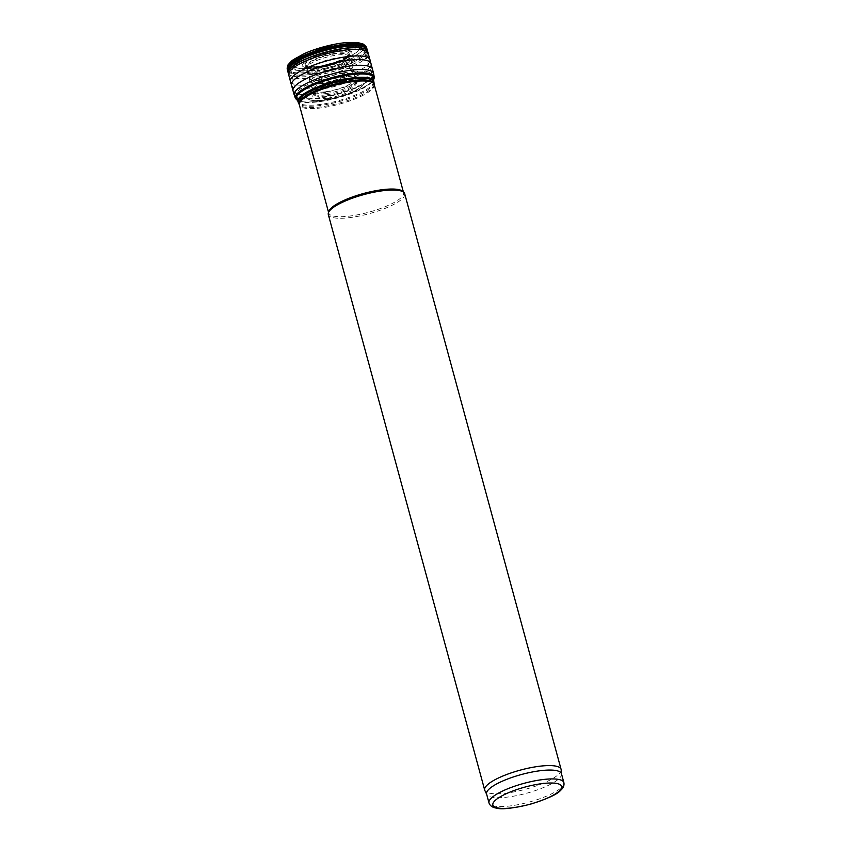 <?xml version="1.0" encoding="UTF-8"?>
<svg xmlns="http://www.w3.org/2000/svg" width="851" height="851" viewBox="0 0 851 851"><rect width="100%" height="100%" fill="white"/><g stroke="black" fill="none" stroke-linecap="round" stroke-linejoin="round"><path stroke-width="0.64" stroke-dasharray="4.25 3.19" d="M402.789 191.411A38.784 9.712 -15.2 0 1 403.587 192.698A38.784 9.712 -15.2 0 1 368.706 212.239A38.784 9.712 -15.2 0 1 328.741 213.037A38.784 9.712 -15.2 0 1 328.773 211.516M404.704 193.773A39.572 9.914 -15.2 0 1 369.111 213.718A39.572 9.914 -15.2 0 1 328.316 214.526M561.149 769.761A39.572 9.914 -15.2 0 1 525.482 789.26A39.572 9.914 -15.2 0 1 484.847 790.494M561.447 773.719A38.784 9.712 -15.2 0 1 561.532 774.155A38.784 9.712 -15.2 0 1 526.567 793.26A38.784 9.712 -15.2 0 1 486.751 794.472A38.784 9.712 -15.2 0 1 486.591 794.047M343.687 72.814A39.263 9.84 -15.2 0 1 372.004 74.643A39.263 9.84 -15.2 0 1 372.047 74.782A39.263 9.84 -15.2 0 1 336.741 94.567A39.263 9.84 -15.2 0 1 296.276 95.365A39.263 9.84 -15.2 0 1 296.244 95.227A39.263 9.84 -15.2 0 1 343.687 72.814M303.935 53.762A39.465 9.893 164.8 0 0 288.797 67.697A39.465 9.893 164.8 0 0 316.21 68.782A39.465 9.893 164.8 0 0 316.774 68.676A39.465 9.893 164.8 0 0 361.909 51.071A39.465 9.893 164.8 0 0 344.378 42.773M326.678 99.844A31.434 7.872 164.8 0 0 327.816 99.641L326.678 99.844M326.688 99.652A31.03 7.776 164.8 0 0 327.901 99.439L326.688 99.652M326.688 99.514A30.753 7.702 164.8 0 0 327.943 99.29L326.688 99.514M326.784 99.354A30.03 7.521 164.8 0 0 328.135 99.11A30.03 7.521 164.8 0 0 363.026 85.164A30.03 7.521 164.8 0 0 333.454 82.473A30.03 7.521 164.8 0 0 309.307 99.758A30.03 7.521 164.8 0 0 326.784 99.354M327.231 99.514A28.136 7.053 164.8 0 0 328.794 99.237L327.231 99.514M327.656 98.152A23.573 5.904 164.8 0 0 329.89 97.78A23.573 5.904 164.8 0 0 356.612 87.472A23.573 5.904 164.8 0 0 347.442 82.196A23.573 5.904 164.8 0 0 344.719 82.515A23.573 5.904 164.8 0 0 323.752 88.206A23.573 5.904 164.8 0 0 321.242 89.312A23.573 5.904 164.8 0 0 313.115 97.11A23.573 5.904 164.8 0 0 327.656 98.152M315.413 66.963A25.158 6.308 164.8 0 0 320.784 66.165L315.413 66.963M314.253 67.601A31.753 7.957 164.8 0 0 318.817 66.867L314.253 67.601M314.242 67.793A32.147 8.053 164.8 0 0 318.731 67.069L314.242 67.793M314.232 67.931A32.412 8.116 164.8 0 0 318.689 67.208L314.232 67.931M314.147 68.101A33.115 8.297 164.8 0 0 318.508 67.389A33.115 8.297 164.8 0 0 357.048 51.932A33.115 8.297 164.8 0 0 324.369 49.039A33.115 8.297 164.8 0 0 297.648 68.069A33.115 8.297 164.8 0 0 314.147 68.101M313.7 67.931A34.965 8.765 164.8 0 0 317.859 67.25L313.7 67.931M563.862 782.59A38.784 9.712 -15.2 0 1 528.982 802.131A38.784 9.712 -15.2 0 1 489.006 802.929M332.507 54.304A20.456 5.127 -15.2 0 1 341.645 60.836A20.456 5.127 -15.2 0 1 308.466 66.942A20.456 5.127 -15.2 0 1 332.507 54.304M332.72 53.783A21.541 5.393 -15.2 0 1 343.113 60.24A21.541 5.393 -15.2 0 1 313.87 68.186A21.541 5.393 -15.2 0 1 309.03 62.602A21.541 5.393 -15.2 0 1 332.72 53.783M333.22 51.603A24.881 6.234 -15.2 0 1 345.229 59.07A24.881 6.234 -15.2 0 1 311.455 68.24A24.881 6.234 -15.2 0 1 305.86 61.783A24.881 6.234 -15.2 0 1 333.22 51.603M333.401 51.145A25.796 6.468 -15.2 0 1 344.921 59.379A25.796 6.468 -15.2 0 1 303.084 67.08A25.796 6.468 -15.2 0 1 333.401 51.145M335.4 47.996A34.529 8.648 -15.2 0 1 350.814 59.017A34.529 8.648 -15.2 0 1 294.829 69.314A34.529 8.648 -15.2 0 1 335.4 47.996M336.964 49.741A37.848 9.478 -15.2 0 1 364.26 51.507A37.848 9.478 -15.2 0 1 330.262 70.718A37.848 9.478 -15.2 0 1 291.212 71.356A37.848 9.478 -15.2 0 1 336.964 49.741M373.717 80.941A39.263 9.84 -15.2 0 1 338.411 100.726A39.263 9.84 -15.2 0 1 297.946 101.524M373.983 82.43A39.167 9.808 -15.2 0 1 338.687 101.726A39.167 9.808 -15.2 0 1 298.478 102.95M374.121 84.004A38.88 9.744 -15.2 0 1 339.07 103.152A38.88 9.744 -15.2 0 1 299.158 104.365M374.227 84.611A38.784 9.712 -15.2 0 1 339.347 104.162A38.784 9.712 -15.2 0 1 299.371 104.95M316.753 68.463A38.912 9.744 164.8 0 0 316.891 68.442L313.306 69.048A38.912 9.744 164.8 0 0 316.753 68.463M287.223 68.825A41.05 10.286 164.8 0 0 316.774 71.101A41.05 10.286 164.8 0 0 316.912 71.08A41.05 10.286 164.8 0 0 366.419 47.305M287.447 69.963L287.457 69.973A41.125 10.297 164.8 0 0 317.04 72.197A41.125 10.297 164.8 0 0 317.178 72.175A41.125 10.297 164.8 0 0 366.813 48.422L366.813 48.422M287.787 71.335A41.146 10.308 164.8 0 0 317.327 73.431A41.146 10.308 164.8 0 0 317.508 73.399A41.146 10.308 164.8 0 0 367.207 49.752M288.234 73.037A41.156 10.308 164.8 0 0 317.934 75.058A41.156 10.308 164.8 0 0 367.675 51.454M288.255 73.122A41.167 10.308 164.8 0 0 317.817 75.239A41.167 10.308 164.8 0 0 317.997 75.207A41.167 10.308 164.8 0 0 367.706 51.539M288.691 74.782A41.178 10.318 164.8 0 0 317.721 76.994A41.178 10.318 164.8 0 0 318.434 76.856A41.178 10.318 164.8 0 0 368.164 53.188M290.457 81.43A41.22 10.329 164.8 0 0 319.838 83.558A41.22 10.329 164.8 0 0 320.221 83.483A41.22 10.329 164.8 0 0 370.004 59.815M291.489 85.111A41.188 10.318 164.8 0 0 320.625 87.259A41.188 10.318 164.8 0 0 321.231 87.153A41.188 10.318 164.8 0 0 370.983 63.517M293.031 90.77A41.188 10.318 164.8 0 0 322.338 92.908A41.188 10.318 164.8 0 0 322.774 92.823A41.188 10.318 164.8 0 0 372.525 69.176M294.255 95.014L294.255 95.025A41.114 10.297 164.8 0 0 323.614 97.057A41.114 10.297 164.8 0 0 323.923 96.993A41.114 10.297 164.8 0 0 373.61 73.463L373.61 73.452M295.467 98.418A40.859 10.233 164.8 0 0 324.88 100.184A40.859 10.233 164.8 0 0 374.291 77.005M297.648 100.429A40.029 10.031 164.8 0 0 325.273 100.748A40.029 10.031 164.8 0 0 325.305 100.748A40.029 10.031 164.8 0 0 373.419 79.845M327.103 99.684A29.072 7.287 164.8 0 0 328.539 99.429A29.072 7.287 164.8 0 0 362.281 85.962A29.072 7.287 164.8 0 0 333.688 83.324A29.072 7.287 164.8 0 0 310.349 100.067A29.072 7.287 164.8 0 0 327.103 99.684M327.178 99.684A28.732 7.202 164.8 0 0 328.646 99.418L327.178 99.684M327.369 99.12A26.732 6.702 164.8 0 0 329.135 98.812L327.369 99.12M327.433 98.95A26.136 6.542 164.8 0 0 329.284 98.631L327.433 98.95M327.624 98.408A24.168 6.053 164.8 0 0 329.762 98.035L327.624 98.408M327.092 95.844A22.052 5.521 164.8 0 0 329.741 95.408A22.052 5.521 164.8 0 0 356.346 82.643A22.052 5.521 164.8 0 0 333.645 83.196A22.052 5.521 164.8 0 0 313.796 94.206A22.052 5.521 164.8 0 0 327.092 95.844M326.688 94.769A21.977 5.51 164.8 0 0 329.465 94.312A21.977 5.51 164.8 0 0 356.005 81.632A21.977 5.51 164.8 0 0 333.358 82.132A21.977 5.51 164.8 0 0 313.583 93.153A21.977 5.51 164.8 0 0 326.688 94.769M326.22 93.536A21.966 5.5 164.8 0 0 329.135 93.067A21.966 5.5 164.8 0 0 355.665 80.451A21.966 5.5 164.8 0 0 333.028 80.898A21.966 5.5 164.8 0 0 313.274 91.972A21.966 5.5 164.8 0 0 326.22 93.536M325.55 91.77A21.966 5.5 164.8 0 0 328.646 91.27A21.966 5.5 164.8 0 0 355.175 78.643A21.966 5.5 164.8 0 0 332.539 79.1A21.966 5.5 164.8 0 0 312.785 90.163A21.966 5.5 164.8 0 0 325.55 91.77M324.327 88.578A21.977 5.51 164.8 0 0 327.763 88.036A21.977 5.51 164.8 0 0 354.303 75.42A21.977 5.51 164.8 0 0 331.656 75.856A21.977 5.51 164.8 0 0 311.892 86.94A21.977 5.51 164.8 0 0 324.327 88.578M322.433 83.653A22.02 5.521 164.8 0 0 326.39 83.036A22.02 5.521 164.8 0 0 352.995 70.42A22.02 5.521 164.8 0 0 330.294 70.835A22.02 5.521 164.8 0 0 310.498 81.962A22.02 5.521 164.8 0 0 322.433 83.653M321.05 80.058A22.126 5.542 164.8 0 0 325.369 79.398A22.126 5.542 164.8 0 0 352.101 66.729A22.126 5.542 164.8 0 0 329.284 67.144A22.126 5.542 164.8 0 0 309.402 78.335A22.126 5.542 164.8 0 0 321.05 80.058M318.38 73.133A22.296 5.585 164.8 0 0 323.412 72.399A22.296 5.585 164.8 0 0 350.357 59.634A22.296 5.585 164.8 0 0 327.358 60.038A22.296 5.585 164.8 0 0 307.317 71.324A22.296 5.585 164.8 0 0 318.38 73.133M317.306 70.399A22.434 5.617 164.8 0 0 322.614 69.633A22.434 5.617 164.8 0 0 349.729 56.826A22.434 5.617 164.8 0 0 326.593 57.198A22.434 5.617 164.8 0 0 306.434 68.591A22.434 5.617 164.8 0 0 317.306 70.399M316.051 67.272A22.775 5.702 164.8 0 0 321.646 66.463A22.775 5.702 164.8 0 0 349.187 53.581A22.775 5.702 164.8 0 0 325.678 53.847A22.775 5.702 164.8 0 0 305.264 65.516A22.775 5.702 164.8 0 0 316.051 67.272M321.242 89.312C312.636 93.791 314.519 94.025 313.796 94.472L305.477 65.782C307.434 65.899 302.158 66.974 315.678 66.686A23.562 5.904 164.8 0 0 321.231 65.889L315.657 66.697C327.869 65.41 341.591 60.325 346.006 57.017L349.187 53.581L356.484 82.877C355.633 82.855 357.143 81.696 347.442 82.196M313.828 67.772A34.061 8.531 164.8 0 0 318.114 67.069A34.061 8.531 164.8 0 0 357.707 51.22A34.061 8.531 164.8 0 0 324.146 48.199A34.061 8.531 164.8 0 0 296.722 67.793A34.061 8.531 164.8 0 0 313.828 67.772M297.648 68.069L296.722 67.793C302.477 69.239 310.689 68.24 313.774 67.74A34.391 8.616 164.8 0 0 317.997 67.069L313.753 67.772C326.922 65.676 338.741 62.091 349.218 56.974L357.048 51.932M313.583 68.271A36.157 9.053 164.8 0 0 317.572 67.612L313.583 68.271M313.508 68.474A36.859 9.233 164.8 0 0 317.391 67.825L313.508 68.474M343.113 60.24C333.911 64.91 324.167 67.559 313.87 68.186L311.455 68.24C323.327 67.463 334.592 64.399 345.229 59.07L343.113 60.24M296.244 95.227L291.212 71.356C290.765 68.814 291.872 66.346 294.542 63.942L303.562 58.102C312.934 53.528 323.635 50.092 335.666 47.784L352.059 46.209L357.739 46.816C361.218 47.56 363.388 49.124 364.26 51.507L372.004 74.643M372.398 76.069L372.047 74.782M296.627 96.652L296.276 95.365M403.587 192.698L403.395 191.996M328.741 213.037L328.55 212.335M297.733 100.748L306.488 102.514L325.252 100.758L357.526 90.993L371.472 82.621L373.504 80.164M363.026 85.164L362.281 85.962C355.175 91.993 343.474 96.567 327.146 99.705C320.838 100.907 315.242 101.024 310.349 100.067L309.307 99.758M344.719 82.515L323.752 88.206"/><path stroke-width="1.28" d="M486.655 794.27L484.847 790.494A39.572 9.914 -15.2 0 1 484.687 790.068L328.316 214.526A39.572 9.914 -15.2 0 1 328.358 212.973L328.773 211.516A38.784 9.712 -15.2 0 1 375.578 190.752A38.784 9.712 -15.2 0 1 402.789 191.411L403.885 192.454A39.572 9.914 -15.2 0 1 404.704 193.773L561.075 769.315A39.572 9.914 -15.2 0 1 561.149 769.761L561.511 773.931M328.358 212.973A39.572 9.914 -15.2 0 1 376.121 191.783A39.572 9.914 -15.2 0 1 403.885 192.454M484.687 790.068A39.572 9.914 -15.2 0 1 532.492 767.336A39.572 9.914 -15.2 0 1 561.075 769.315M489.006 802.929L486.591 794.047A38.784 9.712 -15.2 0 1 533.439 771.772A38.784 9.712 -15.2 0 1 561.447 773.719L563.862 782.59C564.415 785.367 563.341 787.952 560.649 790.324C557.288 794.313 547.087 798.972 530.077 804.291C512.419 808.503 500.973 809.737 495.739 807.982C492.165 807.291 489.921 805.599 489.006 802.929A38.784 9.712 -15.2 0 1 535.853 780.644A38.784 9.712 -15.2 0 1 563.862 782.59M344.378 42.773A39.465 9.893 164.8 0 0 334.986 44.209A39.465 9.893 164.8 0 0 312.764 50.241A39.465 9.893 164.8 0 0 303.935 53.762L292.297 60.336L288.085 64.729L287.223 68.825A41.05 10.286 164.8 0 1 324.178 48.337A41.05 10.286 164.8 0 1 366.419 47.305L363.611 44.209L357.75 42.55L344.378 42.773M535.885 784.59A35.614 8.925 -15.2 0 1 551.799 795.962A35.614 8.925 -15.2 0 1 494.037 806.588A35.614 8.925 -15.2 0 1 535.885 784.59M296.627 96.652L297.946 101.524A39.263 9.84 -15.2 0 1 345.368 78.973A39.263 9.84 -15.2 0 1 373.717 80.941L372.398 76.069M297.946 101.524L298.478 102.95A39.167 9.808 -15.2 0 1 345.623 80.026A39.167 9.808 -15.2 0 1 373.983 82.43L373.717 80.941M298.478 102.95L299.158 104.365A38.88 9.744 -15.2 0 1 345.963 81.611A38.88 9.744 -15.2 0 1 374.121 84.004L373.983 82.43M299.158 104.365L299.371 104.95A38.784 9.712 -15.2 0 1 346.219 82.675A38.784 9.712 -15.2 0 1 374.227 84.611L374.121 84.004M367.675 51.454A41.156 10.308 164.8 0 0 367.653 51.368L366.813 48.422A41.125 10.297 164.8 0 0 324.465 49.39A41.125 10.297 164.8 0 0 287.457 69.973L287.223 68.825M367.207 49.752A41.146 10.308 164.8 0 0 324.795 50.603A41.146 10.308 164.8 0 0 287.787 71.335L287.447 69.963M373.504 80.164L374.323 77.579L373.61 73.452L367.653 51.368A41.156 10.308 164.8 0 0 325.242 52.241A41.156 10.308 164.8 0 0 288.212 72.952A41.156 10.308 164.8 0 0 288.234 73.037M367.706 51.539A41.167 10.308 164.8 0 0 325.284 52.4A41.167 10.308 164.8 0 0 288.255 73.122L287.787 71.335M368.164 53.188A41.178 10.318 164.8 0 0 325.731 54.049A41.178 10.318 164.8 0 0 288.691 74.782L288.255 73.122M370.004 59.815A41.22 10.329 164.8 0 0 327.529 60.655A41.22 10.329 164.8 0 0 290.457 81.43L288.691 74.782M370.983 63.517A41.188 10.318 164.8 0 0 328.529 64.336A41.188 10.318 164.8 0 0 291.489 85.111L290.457 81.43M372.525 69.176A41.188 10.318 164.8 0 0 330.071 70.005A41.188 10.318 164.8 0 0 293.031 90.77L291.489 85.111M373.61 73.452L373.61 73.463A41.114 10.297 164.8 0 0 331.209 74.218A41.114 10.297 164.8 0 0 294.255 95.025L293.031 90.77M374.291 77.005A40.859 10.233 164.8 0 0 332.113 77.547A40.859 10.233 164.8 0 0 295.467 98.418L294.255 95.025M373.419 79.845A40.029 10.031 164.8 0 0 332.39 78.569A40.029 10.031 164.8 0 0 297.648 100.429M403.395 191.996L374.227 84.611M328.55 212.335L299.371 104.95M334.986 44.209L312.764 50.241M366.802 48.401L366.419 47.305M295.467 98.418L297.733 100.748"/></g></svg>
